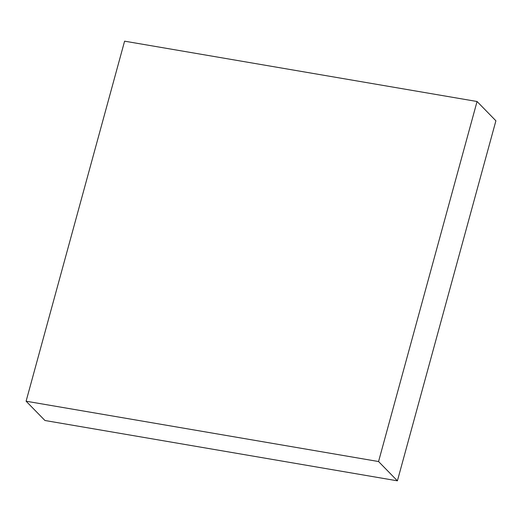 <?xml version="1.0" encoding="UTF-8"?>
<svg xmlns="http://www.w3.org/2000/svg" width="522" height="522" viewBox="0 0 522 522"><rect width="100%" height="100%" fill="white"/><g stroke="black" fill="none" stroke-linecap="round" stroke-linejoin="round"><path stroke-width="0.78" d="M495.9 120.791L477.056 101.503L124.595 41.173L26.1 401.209L378.561 461.539L477.056 101.503L495.9 120.791L397.405 480.827L378.561 461.539L397.405 480.827L44.944 420.497L26.1 401.209L44.944 420.497L397.405 480.827L495.9 120.791M477.056 101.503L378.561 461.539L26.1 401.209L124.595 41.173L477.056 101.503"/></g></svg>
